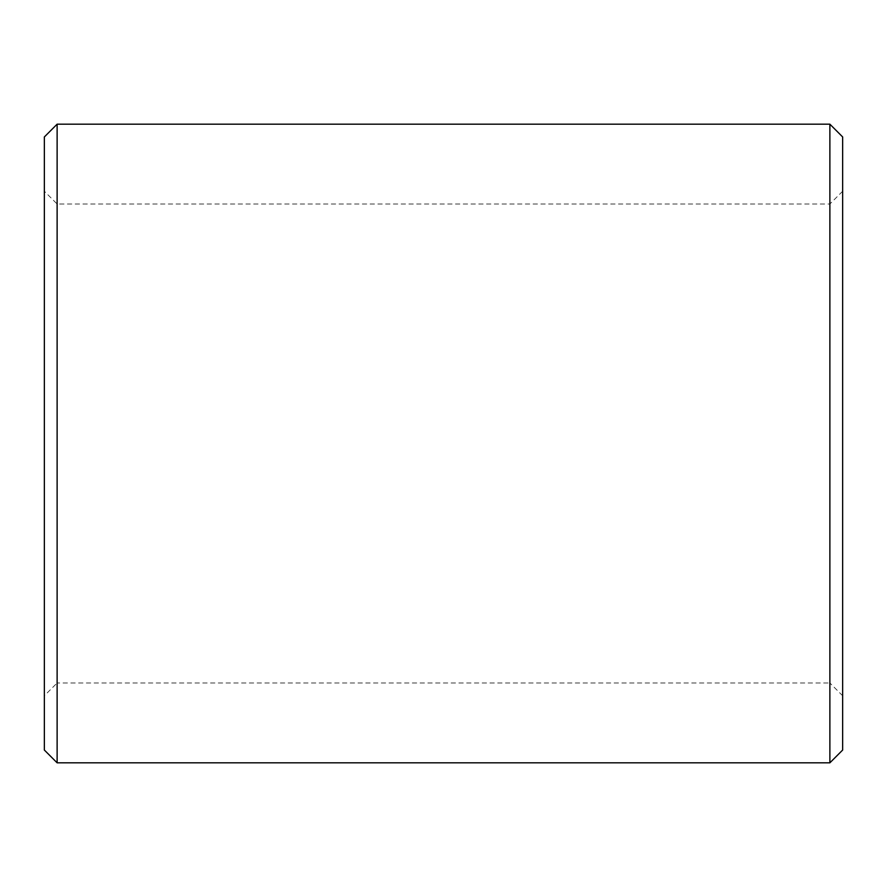 <?xml version="1.0" encoding="UTF-8"?>
<svg xmlns="http://www.w3.org/2000/svg" width="887" height="887" viewBox="0 0 887 887"><rect width="100%" height="100%" fill="white"/><g stroke="black" fill="none" stroke-linecap="round" stroke-linejoin="round"><path stroke-width="0.67" stroke-dasharray="4.43 3.33" d="M842.65 695.763L842.65 191.237L842.65 695.763L829.877 682.99L829.877 204.01L829.877 682.99L57.123 682.99L57.123 204.01L57.123 682.99L44.35 695.763L44.35 191.237L44.35 695.763M44.35 136.953L44.35 750.047M57.123 124.18L57.123 762.82M829.877 124.18L829.877 762.82M842.65 136.953L842.65 750.047M842.65 191.237L829.877 204.01L57.123 204.01L44.35 191.237"/><path stroke-width="1.33" d="M44.35 750.047L44.35 136.953L57.123 124.18L57.123 762.82L44.35 750.047M829.877 124.18L842.65 136.953L842.65 750.047L829.877 762.82L829.877 124.18L57.123 124.18M829.877 762.82L57.123 762.82"/></g></svg>
